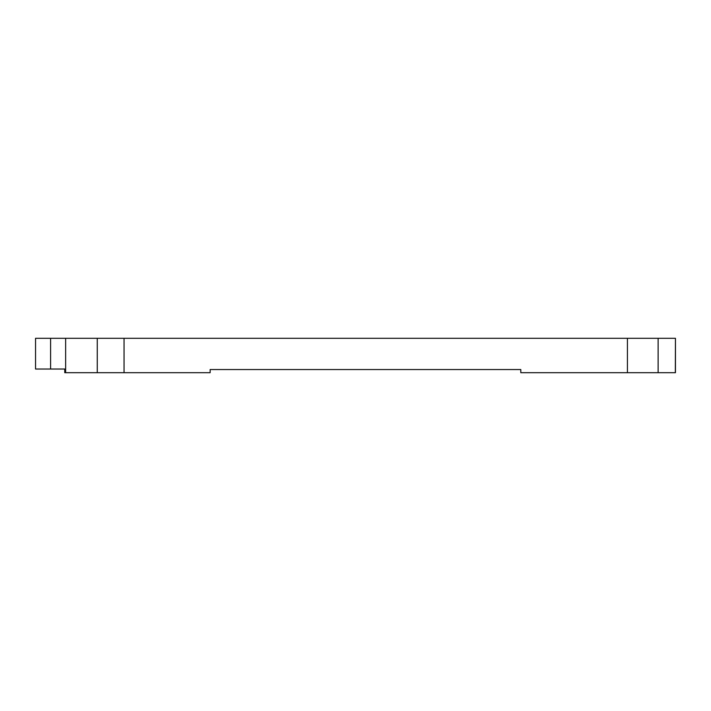<?xml version="1.0" encoding="UTF-8"?>
<svg xmlns="http://www.w3.org/2000/svg" width="711" height="711" viewBox="0 0 711 711"><rect width="100%" height="100%" fill="white"/><g stroke="black" fill="none" stroke-linecap="round" stroke-linejoin="round"><path stroke-width="1.07" d="M65.634 372.697L65.634 338.303L50.588 338.303L50.588 369.027L35.55 369.027L35.55 338.303L50.588 338.303L50.588 369.027L64.754 369.027L64.754 372.697L210.136 372.697L210.136 369.551L520.808 369.551L520.808 372.697L675.45 372.697L675.45 338.303L675.334 372.697M65.634 338.303L675.334 338.303M97.256 338.303L97.256 372.697M627.431 338.303L627.431 372.697M124.052 338.303L124.052 372.697M658.128 338.303L658.128 372.697"/></g></svg>

